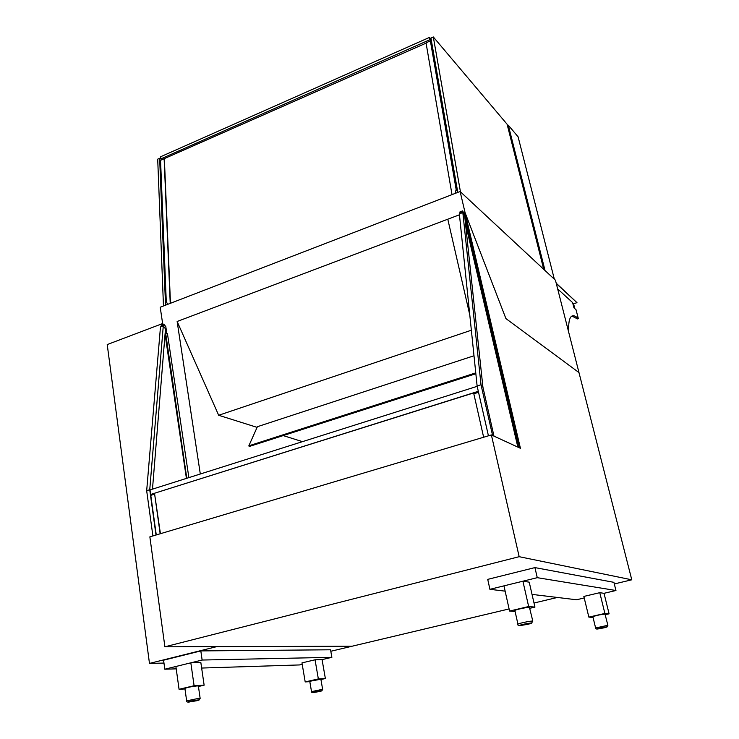 <?xml version="1.0" encoding="UTF-8"?>
<svg xmlns="http://www.w3.org/2000/svg" width="739" height="739" viewBox="0 0 739 739"><rect width="100%" height="100%" fill="white"/><g stroke="black" fill="none" stroke-linecap="round" stroke-linejoin="round"><path stroke-width="1.11" d="M200.306 473.995L177.138 321.483L218.67 415.272L257.089 427.364M283.213 435.585L302.473 441.654M177.138 321.483L459.446 214.8L447.788 219.206L469.782 314.953M491.38 434.929L520.422 448.296L465.08 212.675L464.046 213.063L465.08 212.675L505.919 318.592L578.979 372.585L631.78 579.801L519.166 556.689L491.38 434.929L149.86 536.856L164.899 646.801L519.166 556.689M509.097 608.936L352.013 646.237L164.899 646.801M631.78 579.801L614.312 583.949M557.409 597.463L534.001 603.015M518.566 447.437L465.635 220.471L466.651 221.367L519.859 448.037M518.168 446.319L517.9 447.132M517.697 446.458L465.505 223.686M186.791 478.272L165.601 332.901L167.42 333.492L188.87 477.616M186.422 478.392L165.056 334.167M465.884 220.693L464.286 213.885L462.577 210.892L462.559 212.656M460.055 211.844L459.944 213.654M161.749 324.855L161.111 326.684M166.783 333.234L165.795 326.583L163.688 324.116L163.217 325.881M462.836 212.555L459.353 213.876L477.117 386.007L481.006 384.77L482.918 387.144L481.024 384.788L462.836 212.555L464.702 216.185L482.918 387.144L493.975 436.13M488.433 435.807L477.108 386.007M492.599 435.493L481.006 384.77M146.682 490.668L160.474 326.915L163.282 325.862L149.749 489.717L146.664 490.668L152.899 535.951M152.483 489.135L165.481 328.92L163.282 325.862M156.003 535.027L149.731 489.698M478.355 392.372L478.161 391.522M151.319 494.382L151.43 495.158M477.182 386.331L150.035 489.92L150.664 494.456L478.345 391.458M150.664 494.456L478.309 391.31M160.428 533.706L154.636 494.151L160.16 533.78M156.271 534.944L150.784 495.361L154.636 494.151M483.639 437.239L473.819 393.795L478.539 392.307M460.111 191.503L465.08 212.675L505.919 318.592L578.979 372.585L555.451 280.229L460.111 191.503L160.215 307.23L162.765 324.467M471.362 330.222L218.67 415.272M545.031 270.529L554.342 279.194L518.085 136.789L508.312 125.214L545.031 270.529M507.444 125.565L508.312 125.214M543.728 269.319L507.111 124.254L433.313 36.95L460.443 191.807M433.313 36.95L430.939 38.003L457.792 192.399M165.536 305.17L159.652 158.303L161.906 159.698M163.467 305.974L157.703 159.162L159.652 158.303M160.622 156.751L160.945 158.848L429.821 39.73L429.294 37.495L160.622 156.751M162.146 159.596L160.945 158.848M431.253 39.795L429.294 37.495M431.604 41.818L429.821 39.73M452.009 194.634L426.033 42.825L430.375 40.894L431.798 42.927M455.085 193.442L456.139 189.443L457.589 191.235M457.663 191.632L457.653 192.454M430.375 40.894L456.139 189.443M170.229 303.359L164.132 158.719L160.557 160.298L166.275 301.651L167.698 304.302M164.132 158.719L426.08 43.139M170.469 303.267L164.363 158.913M322.065 659.622L325.372 678.531L318.352 678.91L315.045 659.798L322.065 659.622L331.876 657.322L330.545 649.784L200.814 650.911L163.578 660.195L164.806 669.211L176.224 668.85M201.645 668.047L299.452 664.943L302.205 664.296M200.814 650.911L202.135 660.038L164.806 669.211M331.876 657.322L202.135 660.038M489.911 589.316L487.731 579.367L534.925 567.598L613.906 582.332L615.947 590.507L537.262 577.676L489.911 589.316L505.134 591.154M532.025 594.396L576.559 599.772L584.216 597.971M599.772 592.678L604.89 613.444L588.854 617.111L583.847 596.428L599.772 592.678L604.022 593.315L615.947 590.507M534.925 567.598L537.262 577.676M198.44 686.522L204.13 685.182L200.851 662.569L190.828 662.818L175.891 666.486L179.06 689.293L184.981 688.942M190.828 662.818L194.098 685.727L179.06 689.293M204.13 685.182L194.098 685.727M320.929 679.538L325.372 678.531M315.045 659.798L301.965 662.883L305.198 681.921L309.826 681.654M318.352 678.91L305.198 681.921M529.9 608.289L534.944 607.098L529.226 582.156L522.898 581.214L503.952 585.861L509.568 611.051L515.101 611.476M522.898 581.214L528.662 606.534L509.568 611.051M534.944 607.098L528.662 606.534M604.022 593.315L609.093 613.823L604.89 613.444M605.278 614.691L609.093 613.823M588.854 617.111L593.048 617.425M200.14 698.3L198.375 686.069L197.267 685.894C191.715 686.513 187.595 687.335 184.898 688.388L184.916 688.499M322.647 689.441L320.874 679.206L309.77 681.312M532.819 621.111L529.438 607.384C527.397 607.089 515.536 609.61 514.871 610.479L514.926 610.7M607.892 625.333L605.001 614.091C600.493 614.543 596.447 615.402 592.863 616.677L592.89 616.797M163.966 663.068L149.472 663.41L216.684 646.643L352.013 646.237L330.804 651.271M162.626 323.553L107.22 344.568L149.472 663.41M571.94 316.061L577.492 318.925L578.341 318.648L576.041 309.752L573.963 307.877L572.605 302.593L557.668 288.949M568.771 332.504C568.291 323.59 569.196 318.204 571.478 316.357C573.205 315.082 575.496 315.839 578.341 318.648M556.291 283.545L576.974 302.657L556.208 283.203M576.974 302.657L573.584 303.794L572.707 302.99M574.84 308.662L573.584 303.794M473.995 355.764L257.394 426.699L248.849 445.811L249.182 446.513L475.842 373.685M459.843 212.675L462.457 211.687M163.291 324.948L161.185 325.742M189.101 702.013C183.374 702.142 206.661 698.226 196.62 700.748L189.101 702.013M198.939 700.064L200.149 698.41L199.04 698.281L186.644 700.877M313.345 692.572C309.696 692.591 328.412 689.376 319.405 691.528L313.345 692.572M321.714 690.882L322.657 689.505L322.028 689.432L311.525 691.63M520.034 625.582C517.651 624.788 541.216 620.991 527.646 624.353L520.034 625.582M531.747 623.088L532.56 621.074C530.528 620.862 518.621 623.365 517.937 624.159L517.965 624.344M597.26 628.991C596.077 628.381 614.857 625.249 603.329 627.974L597.26 628.991M607.015 626.921L607.763 625.314L595.606 627.993M248.849 445.811L475.759 372.881M459.963 211.881L462.577 210.892M161.582 324.92L163.688 324.116M184.898 688.388L186.634 700.775C186.367 701.939 187.392 702.327 189.729 701.948M309.752 681.238L311.516 691.565C311.461 692.508 312.209 692.831 313.761 692.526M514.871 610.479L517.937 624.159C517.402 625.416 518.686 625.841 521.808 625.443M592.863 616.677L595.588 627.882C595.366 628.88 596.262 629.231 598.267 628.917M249.182 446.513L475.851 373.731"/></g></svg>
